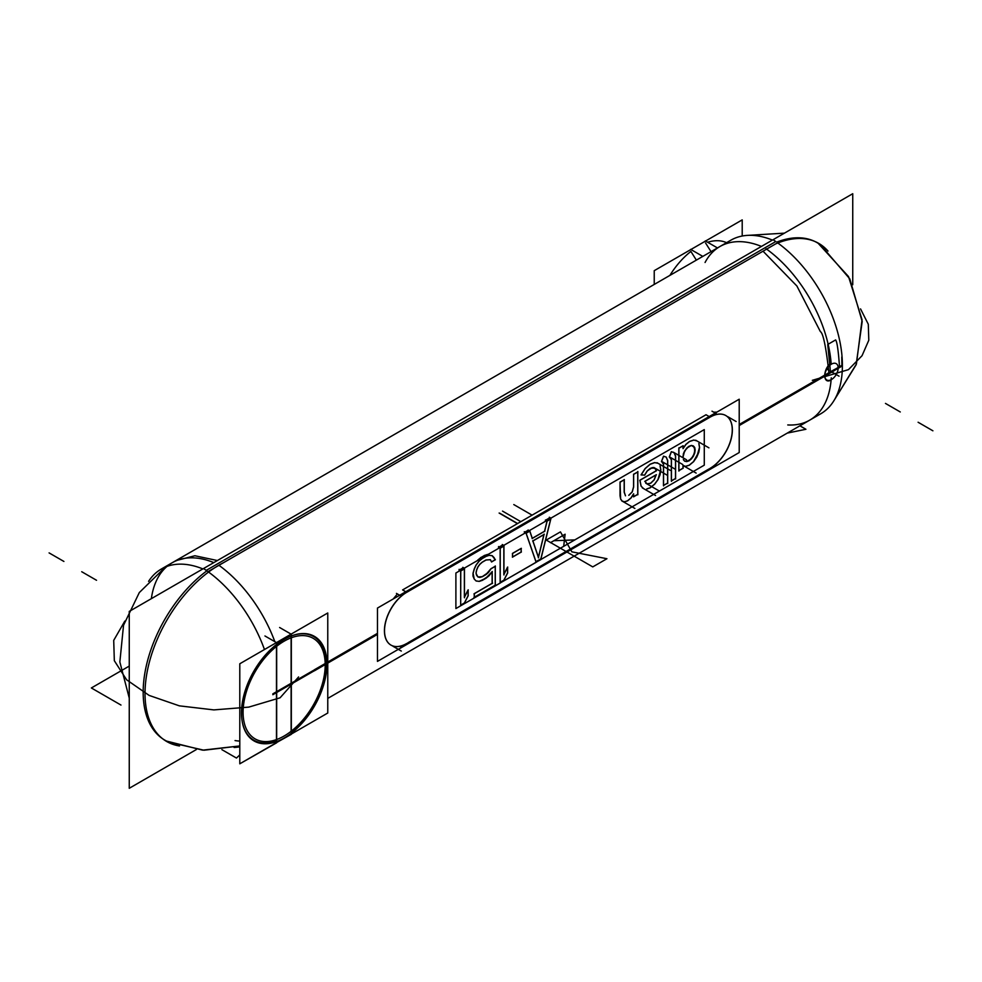 <?xml version="1.0" encoding="UTF-8"?>
<svg xmlns="http://www.w3.org/2000/svg" width="982" height="982" viewBox="0 0 982 982"><rect width="100%" height="100%" fill="white"/><g stroke="black" fill="none" stroke-linecap="round" stroke-linejoin="round"><path stroke-width="1.47" d="M852.744 193.712L852.744 284.731L852.744 193.712L129.256 611.418L129.256 788.288L196.375 749.536L129.256 788.288L129.256 611.418L852.744 193.712M764.818 247.881L217.182 564.061L764.818 247.881M162.705 738.808A104.657 60.43 120 0 0 168.72 742.073A104.657 60.43 -60 0 1 146.195 666.287A104.657 60.43 -60 0 1 206.871 570.837A104.657 60.43 120 0 0 146.195 666.287A104.657 60.43 120 0 0 168.72 742.073A104.657 60.43 -60 0 1 146.208 666.275A104.657 60.43 -60 0 1 206.871 570.837A104.657 60.43 120 0 0 147.877 659.548A104.657 60.43 120 0 0 161.257 737.777A104.657 60.43 120 0 0 161.281 737.789M243.155 715.24A58.061 33.523 -60 0 1 243.082 712.306A58.061 33.523 -60 0 1 284.142 641.185A58.061 33.523 -60 0 1 325.116 667.92M834.651 369.392L834.651 370.46L824.843 376.118L834.651 370.46L834.651 369.392L739.213 424.494L834.651 369.392M377.469 633.341L314.473 669.712L314.473 670.78L377.469 634.409L314.473 670.78L314.473 669.712L377.469 633.341M824.745 376.167L739.213 425.55L824.745 376.167M842.384 365.893L824.647 376.131A9.611 5.548 -60 0 1 824.635 375.701A9.611 5.548 -60 0 1 824.647 375.271L739.213 424.592L824.647 375.271A9.611 5.548 120 0 0 824.635 375.701A9.611 5.548 120 0 0 824.647 376.131C825.273 380.721 827.421 382.035 831.103 380.071A104.657 60.43 60 0 1 787.76 424.948A104.657 60.43 -120 0 0 831.263 377.825M377.469 633.439L272.824 693.857M324.477 664.041A57.557 33.228 -60 0 1 324.49 664.888A57.557 33.228 120 0 0 324.477 664.041A57.557 33.228 -60 0 1 324.49 664.888A57.557 33.228 120 0 0 324.477 664.041M377.469 634.298L272.824 694.716M708.759 417.976A31.399 18.13 -60 0 1 725.845 415.57A31.399 18.13 -60 0 1 730.387 441.63A31.399 18.13 -60 0 1 708.759 469.151M725.759 415.521A31.399 18.13 120 0 0 710.06 417.08A31.399 18.13 120 0 1 732.265 429.895A31.399 18.13 120 0 1 710.06 468.353A31.399 18.13 120 0 0 730.203 420.308M234.097 747.474A104.657 60.43 -120 0 0 239.792 746.811M327.767 698.398L820.707 413.803A104.657 60.43 -120 0 0 842.384 365.464A104.657 60.43 60 0 0 777.56 242.812M274.174 693.943L275.709 693.059M284.755 687.83L287.174 686.443M236.822 746.786L236.036 746.995M824.843 375.185A9.427 5.45 120 0 0 831.496 379.531A9.427 5.45 120 0 0 838.162 367.501M838.162 368.471A9.427 5.45 120 0 0 831.496 364.126A9.427 5.45 120 0 0 824.843 376.155M766.058 248.741A104.657 60.43 60 0 1 831.103 363.119C827.421 365.635 825.273 369.686 824.647 375.271L842.384 365.034M773.607 240.087A104.657 60.43 60 0 1 775.78 241.547M204.06 568.909A104.657 60.43 60 0 1 264.453 649.532M841.77 356.957L841.918 365.304L839.5 366.691C838.383 350.734 837.094 341.81 835.633 339.919L827.74 344.473L830.465 371.92L828.918 372.804C826.009 346.806 823.149 333.07 820.363 331.597L796.893 286.007L763.039 251.196M761.259 249.931L775.485 241.719M711.999 411.188L716.209 413.618L400.656 595.816L396.446 593.386M706.021 414.748L402.595 589.924L405.75 591.741L402.595 589.924L405.75 591.741L402.595 589.924L706.021 414.748L402.595 589.924L706.021 414.748L709.176 416.564L706.021 414.748M710.06 468.353A31.399 18.13 120 0 0 732.265 429.895A31.399 18.13 120 0 0 710.06 417.08L406.634 592.256L710.06 417.08A31.399 18.13 120 0 1 732.265 429.895A31.399 18.13 120 0 1 710.06 468.353A31.399 18.13 120 0 0 732.265 429.895A31.399 18.13 120 0 0 710.06 417.08L406.634 592.256A31.399 18.13 120 0 0 384.428 630.714A31.399 18.13 120 0 0 406.634 643.529A31.399 18.13 120 0 1 384.428 630.714A31.399 18.13 120 0 1 406.634 592.256A31.399 18.13 120 0 0 386.122 619.924A31.399 18.13 120 0 0 390.934 645.088M739.213 399.22L739.213 452.542L377.469 661.389L377.469 608.067L377.469 661.389L739.213 452.542L377.469 661.389L377.469 608.067L377.469 661.389L739.213 452.542L739.213 399.22L377.469 608.067L739.213 399.22L739.213 452.542L739.213 399.22L377.469 608.067L739.213 399.22M408.07 642.694L708.709 469.126M524.867 533.189L524.609 532.465M524.965 532.109L528.267 530.194L524.965 532.109L528.267 530.194L529.151 530.71L528.267 530.194L524.965 532.109L528.267 530.194L529.151 530.71M545.243 521.417L545.513 520.325M545.734 520.116L549.233 518.091L545.734 520.116L549.233 518.091L550.129 518.606L549.233 518.091L545.734 520.116L549.233 518.091L550.129 518.606M498.66 548.312L498.66 547.391M499.261 546.949L502.367 545.157L499.261 546.949L502.367 545.157L503.25 545.673L502.367 545.157L499.261 546.949L502.367 545.157L503.25 545.673M477.792 560.047L480.701 557.678M480.885 557.555L484.408 555.517M484.592 555.444L487.526 554.437M459.195 571.107L459.195 570.186M459.785 569.732L462.89 567.94L459.785 569.732L462.89 567.94L463.786 568.455L462.89 567.94L459.785 569.732L462.89 567.94L463.786 568.455M400.656 647.089L716.209 464.891M408.119 642.731A31.399 18.13 -60 0 1 391.02 645.137A31.399 18.13 -60 0 1 386.491 619.077A31.399 18.13 -60 0 1 408.119 591.557M689.29 465.247L693.66 461.614M685.534 466.413L689.376 465.186M685.62 466.413L683.803 465.959M683.079 468.328L683.079 465.394L685.485 466.364L689.241 465.173L693.525 461.614L696.729 456.998L699.503 447.448L698.84 443.52L699.503 447.448L698.84 443.52L699.503 447.448L698.779 452.027L699.503 447.448L696.729 456.998L698.779 452.027L693.525 461.614L696.729 456.998L693.525 461.614L689.241 465.173L693.525 461.614L689.241 465.173L685.485 466.364L689.241 465.173L685.485 466.364L683.079 465.394M682.993 465.443L682.993 468.181L678.918 470.525L682.993 468.181L682.993 465.443L682.993 468.181L682.993 465.443L682.993 468.181L678.918 470.525M678.832 470.685L683.177 468.181M678.918 447.792L678.918 471.078M678.832 470.587L678.832 448.295L678.832 470.587L678.832 448.295L678.832 470.587L678.832 448.295L683.177 445.779M678.918 448.136L682.993 445.779M683.079 448.664L683.079 445.73M682.993 445.889L682.993 448.516M685.902 444.49L683.141 448.578M689.585 441.483L685.817 444.576M693.857 440.071L689.487 441.532M693.771 440.071L696.582 440.709M699.589 447.547L698.914 443.533M698.853 452.137L699.589 447.399M696.79 457.109L698.889 452.027M693.574 461.712L696.852 456.986M704.278 429.6L704.278 465.161L540.775 559.556L704.278 465.161L540.775 559.556L704.278 465.161L540.775 559.556L704.278 465.161L540.775 559.556L704.278 465.161L540.775 559.556L704.278 465.161L704.278 429.6L455.893 573.009L455.893 608.558L460.681 605.796L455.893 608.558L455.893 573.009L455.893 608.558L460.681 605.796L455.893 608.558L455.893 573.009L455.893 608.558L460.681 605.796L455.893 608.558L455.893 573.009L455.893 608.558L460.681 605.796L455.893 608.558L455.893 573.009L455.893 608.558L460.681 605.796L455.893 608.558L455.893 573.009L704.278 429.6L704.278 465.161L704.278 429.6L455.893 573.009L704.278 429.6L704.278 465.161L704.278 429.6L455.893 573.009L704.278 429.6L704.278 465.161L704.278 429.6L455.893 573.009L704.278 429.6L704.278 465.161L704.278 429.6L455.893 573.009L704.278 429.6M540.652 559.63L536.172 562.207L540.738 559.679L551 518.201L549.343 517.244M536.111 562.244L500.231 582.964L536.197 562.293L525.935 532.674L524.278 531.716M500.145 583.013L460.767 605.747L500.231 583.062L500.231 547.514L498.574 546.557M696.864 440.906L693.722 440.022L689.45 441.458L685.767 444.478L683.079 448.467L685.767 444.478L683.079 448.467L685.767 444.478L689.45 441.458L685.767 444.478L689.45 441.458L693.722 440.022L689.45 441.458L693.722 440.022L696.864 440.906M683.386 459.625L684.785 461.258L688.922 460.816L686.602 461.565L688.922 460.816L693.292 456.164L691.328 458.84L694.618 453.095L693.292 456.164L695.096 449.989L694.618 453.095L695.096 449.989L693.292 445.902L694.618 447.399L691.328 445.447L693.292 445.902L691.328 445.447L688.922 446.294L691.328 445.447L686.602 448.185L688.922 446.294L686.602 448.185L683.312 453.93L684.638 450.898L682.858 457.686L684.638 450.898L688.922 446.294L691.328 445.447L694.618 447.399L694.618 453.095L691.328 458.84L686.602 461.565L684.638 461.159L683.312 459.613L684.638 461.159L683.312 459.613L684.638 461.159L686.725 461.601M671.442 480.824L675.493 478.48L671.442 480.824L675.493 478.48L675.493 456.09L675.493 478.48L671.442 480.824L675.493 478.48L675.493 456.09L673.983 452.567L671.418 451.732M675.591 456.2L674.168 452.665L671.332 451.732L669.282 456.949L671.307 451.72L669.282 456.949M669.38 456.986L671.357 459.723L671.357 480.873M663.562 485.378L667.613 483.034L663.562 485.378L667.613 483.034L667.613 460.644L667.613 483.034L663.562 485.378L667.613 483.034L667.613 460.644L666.177 457.072L663.599 456.249M663.501 456.225L661.475 461.466L663.501 456.225L661.475 461.466L663.501 456.225L661.475 461.466L662.077 461.675M661.573 461.491L663.464 464.277L663.464 485.427M654.589 484.151L657.965 479.535L660.027 474.576L660.763 469.813L660.051 465.873L660.763 469.813L660.051 465.873L660.763 469.813L657.965 479.535L660.027 474.576L657.965 479.535L654.589 484.151L657.965 479.535L654.589 484.151L650.059 487.784L654.589 484.151M657.965 463.271L654.589 462.583L650.059 464.216L645.137 468.524L641.05 474.858L645.137 468.524L641.05 474.858L645.137 468.524L650.059 464.216L645.137 468.524L650.059 464.216L654.589 462.583L650.059 464.216L654.589 462.583L657.965 463.271M641.16 474.871L644.573 475.092L641.16 474.871L644.573 475.092L641.16 474.871L644.573 475.092L647.101 471.041L652.306 467.567L655.522 468.807L656.111 470.832L640.092 480.088L640.092 481.168M640.006 480.235L641.025 486.065L643.529 488.557L641.025 486.065L643.529 488.557L641.025 486.065L640.006 481.008M646.782 488.913L650.059 487.784L646.782 488.913M647.101 483.893L644.892 481.29L647.101 483.893L644.892 481.29L647.101 483.893L650.624 483.205L647.101 483.893M644.928 481.266L656.111 474.809L654.122 479.817L650.624 483.205L654.122 479.817L650.624 483.205L654.122 479.817L656.111 474.809L644.928 481.266L656.111 474.809L654.122 479.817L656.111 474.809L644.928 481.266L656.111 474.809M633.648 496.659L637.735 494.314L633.648 496.659L637.735 494.314L637.735 472.023L637.735 494.314L633.648 496.659L637.735 494.314L637.735 472.023M637.735 471.912L633.648 474.269M637.907 471.912L633.562 474.429L633.562 486.863L632.199 491.859L628.799 495.259L632.199 491.859L628.799 495.259L632.199 491.859L633.562 486.863L633.562 474.429L633.562 486.863L632.199 491.859L633.562 486.863L633.562 474.429L633.562 486.863M624.184 492.178L625.485 495.812L624.184 492.178L625.485 495.812L624.184 492.178L624.184 479.842M624.184 479.732L620.108 482.088M624.368 479.732L620.023 482.248L620.624 499.102L622.269 501.151L624.662 501.753L627.547 500.783L631.07 497.825L633.488 493.934L631.07 497.825L633.488 493.934L631.07 497.825L627.547 500.783L631.07 497.825L627.547 500.783L624.662 501.753L627.547 500.783L624.662 501.753L622.269 501.151L624.662 501.753L622.269 501.151L620.624 499.102L622.269 501.151L620.624 499.102L620.023 495.652L620.023 482.248L620.023 495.652M633.562 496.72L633.648 493.946M535.976 561.643L540.849 558.832L535.976 561.643L540.849 558.832L550.681 519.073L540.849 558.832L535.976 561.643L540.849 558.832L550.681 519.073M550.718 518.95L547.134 521.012M546.999 521.172L544.544 531.237L546.999 521.172L544.544 531.237L532.269 538.32L544.544 531.237L546.999 521.172L544.544 531.237L532.269 538.32M532.219 538.357L529.777 531.139M529.752 531.053L526.107 533.152M526.082 533.275L535.914 561.679M538.382 557.346L532.858 540.996M532.895 540.873L543.93 534.503M543.905 534.625L538.406 557.224M512.481 553.492L512.481 557.027M512.567 556.978L521.111 552.044L512.567 556.978L521.111 552.044L521.111 548.508L521.111 552.044L512.567 556.978L521.111 552.044L521.111 548.508M521.111 548.398L512.567 553.332L521.111 548.398L512.567 553.332L521.111 548.398L512.567 553.332L512.567 557.175M498.488 547.293L500.145 548.251L500.145 582.326M500.231 582.277L503.84 580.19L500.231 582.277L503.84 580.19L507.547 572.96L507.547 567.375L507.547 572.96L503.84 580.19L500.231 582.277L503.84 580.19L507.547 572.96L507.547 567.375M507.547 567.142L503.938 574.2M503.84 574.372L503.84 546.115M503.84 546.004L500.231 548.091M490.84 568.836L485.955 574.519L482.26 576.655L478.001 576.974L482.26 576.655L485.955 574.519L490.84 568.836L485.955 574.519L482.26 576.655L478.001 576.974L479.952 577.416M477.939 576.962L476.16 573.635M476.7 575.452L476.135 573.795M476.098 573.598L476.098 572.346M476.11 572.125L476.675 569.806M476.749 569.572L477.89 566.896M478.013 566.688L479.732 564.343M479.891 564.171L482.187 562.17M482.371 562.048L485.894 560.01M486.078 559.936L490.435 559.728M485.967 560.047L490.276 559.666M490.3 559.703L491.516 561.864M491.552 561.827L495.21 559.715L491.552 561.827L495.21 559.715L492.178 555.726L495.21 559.715L491.552 561.827L495.21 559.715L492.178 555.726M492.129 555.689L489.22 555.309L492.129 555.689L489.22 555.309L492.129 555.689L489.22 555.309L485.967 556.413L484.31 555.456M492.289 555.738L489.061 555.321L486.078 556.291L489.011 555.296L486.078 556.291M485.894 556.377L482.371 558.414M482.187 558.537L479.277 560.894M479.106 561.066L476.172 564.846M476.037 565.055L474.294 568.811M474.208 569.044L473.029 573.181M473.005 573.402L473.005 576.115M473.103 573.218L474.232 579.073L473.066 576.311L474.232 579.073M474.355 579.22L476.098 580.939M476.135 580.951L479.179 581.344L476.135 580.951L479.179 581.344L485.955 578.153L492.129 571.684L485.955 578.153L479.179 581.344L476.135 580.951L479.179 581.344L485.955 578.153L492.129 571.684M492.129 571.843L492.129 583.32L492.129 571.843L492.129 583.32L474.331 593.594L492.129 583.32L492.129 571.843L492.129 583.32L474.331 593.594L474.331 597.437M474.245 593.754L474.245 597.277M474.331 597.228L495.21 585.174L474.331 597.228L495.21 585.174L495.21 566.369L495.21 585.174L474.331 597.228L495.21 585.174L495.21 566.369M495.21 566.27L491.025 568.688M459.011 570.076L460.681 571.033L460.681 605.121M460.767 605.059L464.376 602.985L460.767 605.059L464.376 602.985L468.07 595.755L468.07 590.157L468.07 595.755L464.376 602.985L460.767 605.059L464.376 602.985L468.07 595.755L468.07 590.157M468.07 589.937L464.461 596.982M464.376 597.166L464.376 568.897M464.376 568.799L460.767 570.886M689.106 460.816L686.651 461.614M691.463 458.84L688.971 460.902M693.415 456.164L691.377 458.925M694.716 453.083L693.317 456.323M695.182 449.989L694.691 453.205M694.691 447.411L695.182 450.1M693.353 445.926L694.716 447.485M691.377 445.509L693.439 445.988M688.971 446.368L691.463 445.497M686.651 448.283L689.106 446.294M684.699 450.996L686.737 448.197M683.386 454.028L684.761 450.885M682.92 457.17L683.423 453.917M682.944 457.735L682.92 457.072M671.357 480.984L675.677 478.48M671.442 459.355L671.442 481.352M671.442 459.834L670.399 457.391M671.455 451.646L669.331 457.121M675.591 478.983L675.591 455.697M663.464 485.538L667.797 483.034M663.562 463.909L663.562 485.906M663.562 464.388L662.506 461.871M663.636 456.151L661.512 461.626M666.324 457.146L663.525 456.249M667.699 460.754L666.299 457.146M667.699 483.537L667.699 460.251M654.626 484.249L658.087 479.535M650.109 487.87L654.724 484.151M646.831 488.975L650.194 487.808M641.086 486.078L643.21 488.398M640.092 481.008L641.136 486.151M656.528 470.697L639.773 480.37M640.092 480.088L656.111 470.832L640.092 480.088M655.583 468.831L656.209 470.93M644.573 475.092L647.101 471.041L644.573 475.092L647.101 471.041L650.182 468.377L654.638 467.96M656.111 470.832L655.522 468.807L656.111 470.832L655.522 468.807L652.306 467.567L647.101 471.041L652.306 467.567L655.632 468.893M652.355 467.628L654.294 467.788M650.182 468.488L652.441 467.604M647.15 471.139L650.317 468.402M644.634 475.202L647.224 471.041M641.062 474.907L644.744 475.141M645.272 468.512L641.099 474.981M650.207 464.24L645.174 468.623M654.724 462.632L650.109 464.302M654.638 462.645L657.866 463.209M660.849 469.973L660.113 465.885M660.1 474.687L660.849 469.813M658.026 479.646L660.137 474.576M637.821 494.805L637.821 471.52M633.562 496.818L637.907 494.314M633.648 493.836L633.648 496.867M631.119 497.923L633.599 493.934M627.596 500.869L631.205 497.825M624.712 501.814L627.682 500.808M624.798 501.802L622.527 501.311M620.698 499.114L622.379 501.225M620.108 495.652L620.747 499.224M620.108 481.917L620.108 495.971M624.27 492.485L624.27 479.535M624.27 492.166L625.485 495.824M632.322 491.847L628.836 495.333M633.648 486.851L632.248 491.97M633.648 474.122L633.648 487.158M644.965 481.29L646.635 483.696M650.759 483.23L647.163 483.93M654.245 479.817L650.673 483.291M656.209 474.809L654.172 479.916M644.757 481.475L656.43 474.736M535.902 561.79L541.033 558.819M525.456 532.845L524.572 532.342M524.388 532.342L526.045 533.287L529.924 531.053M528.132 529.998L529.789 530.955L532.354 538.553M544.887 531.139L532.06 538.553M545.501 519.981L547.158 520.939L544.593 531.495M546.422 520.742L545.538 520.227M545.354 520.227L547.011 521.184L550.89 518.95M538.578 557.727L532.809 540.628M544.126 534.098L538.357 557.85M532.698 541.094L544.237 534.429M521.381 548.349L512.395 553.541M521.197 552.191L521.197 548.349M512.395 557.175L521.381 551.994M499.556 547.809L498.66 547.293M504.024 546.004L500.145 548.251M502.281 544.531L503.938 545.489L503.938 574.986M507.706 567.056L503.864 574.568M507.633 573.132L507.633 567.08M503.864 580.387L507.706 572.874M500.145 582.424L504.024 580.19M491.049 568.713L488.447 572.518M495.394 566.27L490.89 568.86M495.296 585.603L495.296 565.939M473.913 597.572L495.714 584.99M492.571 583.161L473.975 593.901M492.215 571.499L492.215 583.603M489.061 575.796L492.289 571.634M485.967 578.275L489.22 575.624M482.26 580.387L486.139 578.153M479.179 581.418L482.432 580.313M476.11 580.988L479.339 581.405M474.281 579.098L476.233 581.049M473.066 576.152L474.367 579.233M474.367 568.86L473.066 573.427M476.233 564.883L474.281 569.081M479.339 560.931L476.11 565.092M480.775 557.494L482.432 558.451L479.179 561.103M481.671 558.132L480.775 557.616M484.482 555.382L486.139 556.34L482.26 558.574L480.603 557.616M485.366 555.996L484.482 555.481M494.118 557.629L492.166 555.677M495.333 559.838L493.983 557.518M491.516 561.962L495.394 559.715M490.325 559.642L491.638 561.974M482.26 562.207L486.139 559.973M479.793 564.38L482.432 562.085M477.964 566.933L479.952 564.208M476.749 569.842L478.074 566.724M476.16 572.383L476.822 569.609M476.184 573.819L476.184 572.162M478.074 577.072L476.749 575.489M482.432 576.68L479.793 577.428M486.139 574.519L482.26 576.753M488.606 572.346L485.967 574.642M459.11 569.339L460.767 570.297L460.681 605.796M460.079 570.591L459.195 570.076M464.547 568.799L460.681 571.033M462.804 567.326L464.461 568.283L464.461 597.78M468.242 589.838L464.388 597.351M468.168 595.914L468.168 589.863M464.388 603.169L468.242 595.657M460.681 605.219L464.547 602.985M218.961 565.313A104.657 60.43 60 0 1 274.85 641.676A104.657 60.43 -120 0 0 218.961 565.313A104.657 60.43 60 0 1 274.85 641.676A104.657 60.43 -120 0 0 218.961 565.313A104.657 60.43 60 0 1 274.85 641.676M221.907 749.659L236.466 758.055L239.792 754.888M799.913 425.807L805.927 429.281L787.282 433.099M809.757 420.124A104.657 60.43 -120 0 0 831.103 380.071A104.657 60.43 60 0 1 787.76 424.948A104.657 60.43 -120 0 0 831.103 380.071C827.421 382.035 825.273 380.721 824.647 376.131A9.611 5.548 -60 0 1 824.635 375.701A9.611 5.548 -60 0 1 824.647 375.271A9.611 5.548 120 0 0 824.635 375.701A9.611 5.548 -60 0 1 824.647 375.271L739.213 424.592M831.103 363.119A104.657 60.43 -120 0 0 766.611 249.133A104.657 60.43 60 0 1 831.103 363.119A104.657 60.43 -120 0 0 766.611 249.133A104.657 60.43 -120 0 1 831.103 363.119C827.421 365.635 825.273 369.686 824.647 375.271C825.273 369.686 827.421 365.635 831.103 363.119C827.421 365.635 825.273 369.686 824.647 375.271M813.305 240.774A104.657 60.43 120 0 0 776.86 242.063A104.657 60.43 -60 0 1 820.743 245.07L849.798 278.863L862.196 321.495L856.12 364.801L833.411 401.491L856.414 364.003L862.061 319.739L848.509 276.543L817.871 242.984M325.116 661.966A58.061 33.523 -60 0 1 285.431 735.236A58.061 33.523 -60 0 1 243.082 712.306A58.061 33.523 -60 0 1 243.155 709.274M208.393 571.414L777.94 242.591M202.869 568.922A104.657 60.43 -120 0 0 161.294 569.044A104.657 60.43 -120 0 0 148.589 581.356M772.417 240.087A104.657 60.43 -120 0 0 730.841 240.209L161.294 569.044M161.576 568.873L175.815 560.661L194.915 555.751L217.378 560.538M220.741 561.999L206.515 570.211M827.998 251.073A104.853 60.54 120 0 0 815.698 241.83A104.853 60.54 120 0 0 775.89 243.781M705.714 261.298A104.657 60.43 60 0 1 761.455 246.421A104.657 60.43 -120 0 0 705.714 261.298A104.657 60.43 60 0 1 761.455 246.421A104.657 60.43 -120 0 0 719.892 246.531M223.859 562.502A104.914 60.565 120 0 0 152.406 651.999A104.914 60.565 120 0 0 164.129 739.863A104.914 60.565 120 0 0 179.497 745.964M172.243 562.711A104.657 60.43 60 0 1 213.818 562.6A104.657 60.43 60 0 0 151.363 598.578A104.657 60.43 60 0 1 213.818 562.6M326.859 660.972A60.381 34.861 -60 0 1 288.512 735.26A60.381 34.861 -60 0 1 241.953 719.806A60.381 34.861 -60 0 1 241.646 710.17M291.114 734.18L276.679 742.515L291.335 734.315L291.335 634.274L279.612 627.498M291.114 636.066L291.114 732.265M276.458 742.65L239.792 763.812L239.792 663.771L327.767 612.977L327.767 713.018L327.767 612.977L239.792 663.771L239.792 763.812L276.679 742.785L276.679 642.731L264.944 635.968M276.458 740.723A59.816 34.53 120 0 1 241.486 712.809A59.816 34.53 120 0 0 276.458 740.723A59.816 34.53 120 0 1 241.486 712.809A59.816 34.53 120 0 1 276.458 644.523A59.816 34.53 120 0 0 241.486 712.809A59.816 34.53 120 0 1 276.458 644.523A59.816 34.53 120 0 0 241.486 712.809A59.816 34.53 120 0 0 276.458 740.723L276.458 644.695M327.767 713.018L291.335 734.057L327.767 713.018M291.335 732.081A59.816 34.53 120 0 0 326.073 663.979A59.816 34.53 120 0 0 291.335 635.98A59.816 34.53 120 0 1 326.073 663.979A59.816 34.53 120 0 0 291.335 635.98A59.816 34.53 120 0 1 326.073 663.979A59.816 34.53 120 0 1 291.335 732.081A59.816 34.53 120 0 0 326.073 663.979A59.816 34.53 120 0 1 291.335 732.081M241.646 716.357A60.381 34.861 -60 0 1 290.083 636.459A60.381 34.861 -60 0 1 326.859 667.159M690.665 249.379L702.388 256.155M696.373 260.12L690.886 251.441A59.816 34.53 -60 0 0 669.884 275.414A59.816 34.53 -60 0 1 690.886 251.441L696.373 260.12M717.056 247.697L705.322 240.921M705.542 242.971L711.042 251.65L705.542 242.971M654.233 270.676L654.233 284.449L654.233 270.676L742.208 219.882L742.208 236.036L742.208 219.882L654.233 270.676M707.641 242.259A59.816 34.53 -60 0 1 726.557 242.689A59.816 34.53 -60 0 0 707.641 242.259A59.816 34.53 -60 0 1 726.557 242.689A59.816 34.53 -60 0 0 707.641 242.259M206.871 570.837A104.657 60.43 120 0 0 146.195 666.287A104.657 60.43 120 0 0 168.72 742.073A104.657 60.43 -60 0 1 146.195 666.287A104.657 60.43 -60 0 1 206.871 570.837A104.657 60.43 120 0 0 146.195 666.287A104.657 60.43 120 0 0 168.72 742.073A104.657 60.43 -60 0 1 146.195 666.287A104.657 60.43 -60 0 1 206.871 570.837A104.657 60.43 120 0 0 146.195 666.287A104.657 60.43 120 0 0 168.72 742.073A104.657 60.43 -60 0 1 146.195 666.287A104.657 60.43 -60 0 1 206.871 570.837M239.792 741.103A104.657 60.43 60 0 1 235.042 740.575A104.657 60.43 -120 0 0 239.792 741.103A104.657 60.43 60 0 1 235.042 740.575M716.848 412.133L713.693 412.17M397.403 593.938L393.193 598.995M669.724 457.096L671.357 459.723M675.493 456.09L675.493 478.48L675.493 456.09L673.983 452.567M661.917 461.601L663.464 464.277M667.613 460.644L667.613 483.034L667.613 460.644L666.177 457.072M812.335 380.329L848.46 369.649L862.036 355.717L868.8 340.226L868.297 324.244L860.539 308.9L868.297 324.244L868.8 340.226L862.036 355.717L848.46 369.649L862.036 355.717L868.8 340.226L868.297 324.244L860.539 308.9L868.297 324.244L868.8 340.226L862.036 355.717L848.46 369.649L812.335 380.329M124.824 621.078L113.716 640.374L114.329 660.714L126.592 679.777L149.129 695.416L179.362 705.849L213.88 709.9L248.777 707.114L280.091 697.797L298.589 676.942L280.091 697.797L298.589 676.942L280.091 697.797L248.777 707.114L213.88 709.9L179.362 705.849L149.129 695.416L126.592 679.777L114.329 660.714L113.716 640.374L124.824 621.078L113.716 640.374L114.329 660.714L126.592 679.777L149.129 695.416L179.362 705.849L213.88 709.9L248.777 707.114L280.091 697.797L248.777 707.114L213.88 709.9L179.362 705.849L149.129 695.416L126.592 679.777L114.329 660.714L113.716 640.374L124.824 621.078M81.727 571.733L96.531 580.276L81.727 571.733M824.647 376.131A9.611 5.548 -60 0 1 824.635 375.701A9.611 5.548 120 0 0 824.647 376.131C825.273 380.721 827.421 382.035 831.103 380.071C827.421 382.035 825.273 380.721 824.647 376.131L739.213 425.452M499.764 513.205L517.526 523.467L499.764 513.205M546.262 540.051L560.44 531.876L546.262 540.051L560.44 531.876L546.262 540.051L592.76 566.896L606.937 558.721L571.868 551.835L560.44 531.876L546.262 540.051L592.76 566.896L606.937 558.721L571.868 551.835L560.44 531.876L546.262 540.051L560.44 531.876L546.262 540.051L592.76 566.896L606.937 558.721L571.868 551.835L560.44 531.876L571.868 551.835L606.937 558.721L592.76 566.896L546.262 540.051M835.51 374.142L830.453 371.221L835.51 374.142M828.894 370.324L826.783 369.109L828.894 370.324M406.634 592.256A31.399 18.13 120 0 0 384.428 630.714A31.399 18.13 120 0 0 406.634 643.529A31.399 18.13 120 0 1 384.428 630.714A31.399 18.13 120 0 1 406.634 592.256M503.84 580.19L507.547 572.96L503.84 580.19M488.422 572.371L482.26 576.655L479.793 577.355L482.26 576.655L488.422 572.371M479.179 581.344L482.26 580.288L489.048 575.648L482.26 580.288L479.179 581.344M492.129 583.32L474.331 593.594L492.129 583.32M464.376 602.985L468.07 595.755L464.376 602.985M129.256 666.091L91.363 687.965L120.97 705.051L91.363 687.965L120.97 705.051L91.363 687.965L129.256 666.091M839.045 376.18L830.453 371.221L839.045 376.18M900.273 411.961L885.469 403.418L900.273 411.961M761.455 246.421A104.657 60.43 -120 0 0 705.064 262.489M49.1 552.903L63.904 561.446L49.1 552.903M502.514 511.094L520.742 521.614L502.514 511.094M553.848 540.726L574.949 539.891L553.848 540.726M532.023 515.108L513.795 504.576L532.023 515.108M499.126 513.046L517.354 523.566L499.126 513.046M550.46 542.678L565.129 534.22L550.46 542.678L565.129 534.22L563.668 546.397L565.129 534.22L550.46 542.678M932.9 430.803L918.096 422.248L932.9 430.803M563.668 546.397L565.129 534.22L563.668 546.397M669.884 275.414A59.816 34.53 -60 0 1 690.886 251.441A59.816 34.53 -60 0 0 669.884 275.414M736.119 421.511L727.883 416.749M401.307 651.066L393.058 646.316M682.932 465.456L696.152 473.091M695.71 440.218L708.93 447.841M669.528 456.9L682.748 464.523M673.308 452.174L686.528 459.797M661.647 461.38L674.867 469.003M642.351 487.894L655.571 495.529M653.779 467.457L666.987 475.092M656.995 462.706L670.215 470.341M621.655 500.808L634.875 508.443M645.763 483.205L658.983 490.828M168.695 742.073L203.949 750.223L239.792 745.939L202.648 750.15L166.302 741.017M784.422 233.151L747.903 235.361L784.422 233.151M177.447 559.912L172.157 562.772M165.455 566.995L139.297 592.588L123.536 625.276L119.853 661.978L129.256 698.104L119.853 661.966L123.536 625.276L139.297 592.588L165.455 566.995"/></g></svg>
